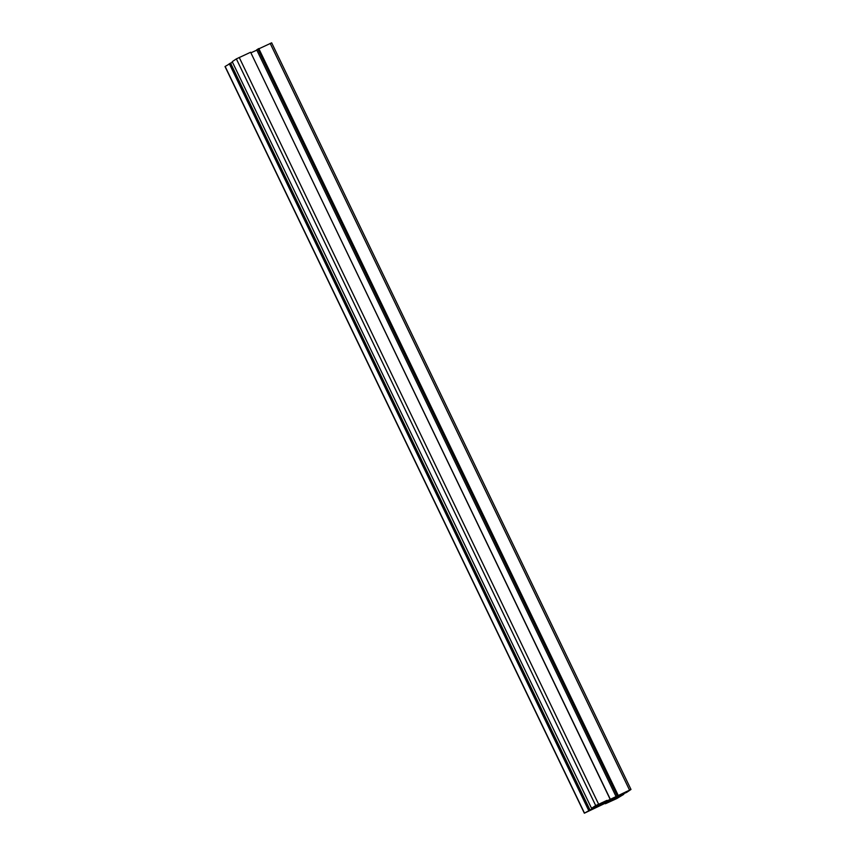 <?xml version="1.0" encoding="UTF-8"?>
<svg xmlns="http://www.w3.org/2000/svg" width="856" height="856" viewBox="0 0 856 856"><rect width="100%" height="100%" fill="white"/><g stroke="black" fill="none" stroke-linecap="round" stroke-linejoin="round"><path stroke-width="1.28" d="M613.666 799.13L621.713 795.481L608.391 802.297L613.666 799.13M597.97 806.395L586.371 812.055L597.97 806.395M601.372 802.896L601.672 803.527L596.193 805.881M596.054 805.55L606.947 800.36L601.672 803.527M617.379 796.262L628.967 790.602L617.379 796.262M626.25 791.597L626.549 792.228M599.628 805.528L604.678 802.136L616.63 796.818L610.67 800.51L599.51 805.293M607.963 800.927L608.231 801.494M605.406 801.665L630.99 789.457L626.731 792.346L618.439 796.005L614.49 798.659L623.778 794.336L616.78 798.573L605.385 803.752L609.943 800.991L584.348 813.2L600.848 803.998L591.56 808.321L595.69 805.55L605.278 801.398M256.832 50.119L251.043 52.751M271.523 42.918L256.682 49.819L616.031 796.476M257.838 49.049L617.176 795.706M258.394 48.803L617.732 795.459M258.779 48.546L618.118 795.203M618.118 796.23L618.471 796.979M619.455 795.481L619.765 796.112M232.458 62.156L225.01 66.543L584.348 813.2M229.269 63.654L588.607 810.311M230.318 63.173L589.666 809.83M230.521 63.034L589.87 809.69M594.374 807.09L594.695 807.775M596.546 805.892L596.9 806.652M609.964 798.905L250.615 52.248L236.352 58.893L232.222 61.664L591.56 808.321M250.648 52.312L610.135 798.905M270.175 43.367L629.513 790.024M225.139 66.426L584.477 813.082M236.352 58.893L595.69 805.55M239.22 57.427L598.569 804.084M271.652 42.8L630.99 789.457"/></g></svg>

